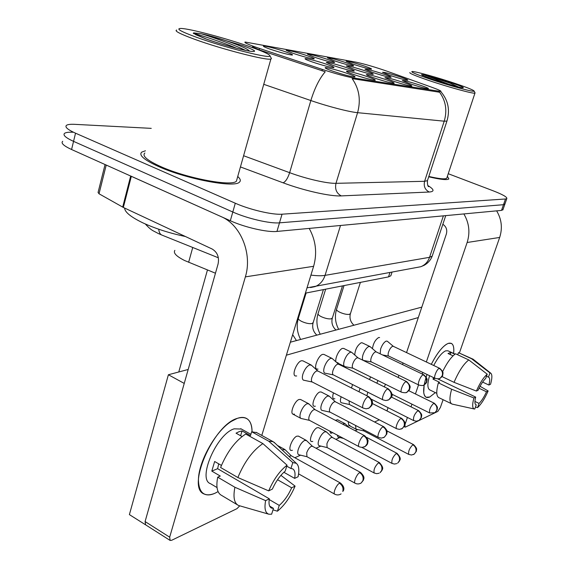 <?xml version="1.0" encoding="UTF-8"?>
<svg xmlns="http://www.w3.org/2000/svg" width="569" height="569" viewBox="0 0 569 569"><rect width="100%" height="100%" fill="white"/><g stroke="black" fill="none" stroke-linecap="round" stroke-linejoin="round"><path stroke-width="0.85" d="M404.509 82.804C410.334 84.845 412.689 85.94 411.579 86.097C408.009 85.677 401.558 83.906 392.233 80.805L384.943 77.676C387.098 77.512 393.62 79.219 404.509 82.804M386.799 79.916C392.717 82 395.071 83.124 393.862 83.28C390.05 82.832 383.321 80.997 373.684 77.782C368.975 76.125 366.536 75.065 366.358 74.596C368.669 74.411 375.483 76.189 386.799 79.916M367.866 76.829C373.883 78.963 376.23 80.108 374.914 80.265C370.824 79.788 363.79 77.882 353.818 74.546C349.074 72.868 346.628 71.786 346.471 71.303C346.165 70.378 358.89 73.671 367.866 76.829M347.581 73.529C353.698 75.705 356.038 76.879 354.594 77.028C350.205 76.531 342.844 74.539 332.502 71.068C327.73 69.375 325.276 68.273 325.141 67.775C324.856 66.779 338.306 70.243 347.581 73.529M421.124 85.514C426.842 87.505 429.197 88.586 428.18 88.743C424.823 88.337 418.635 86.637 409.609 83.636L402.354 80.563C404.367 80.414 410.626 82.064 421.124 85.514M384.189 74.283C389.673 76.203 391.885 77.228 390.832 77.363C387.297 76.929 380.967 75.193 371.827 72.156L364.971 69.226C367.147 69.112 373.556 70.798 384.189 74.283M366.358 71.21C371.92 73.166 374.132 74.212 372.987 74.347C369.224 73.885 362.617 72.085 353.178 68.941L346.301 65.968C348.633 65.833 355.319 67.583 366.358 71.21M347.339 67.931C352.986 69.93 355.184 70.99 353.939 71.125C349.914 70.641 343.015 68.764 333.249 65.506L326.364 62.49C326.087 61.608 338.662 64.887 347.339 67.931M327.004 64.425C332.737 66.466 334.928 67.547 333.569 67.683C329.245 67.163 322.033 65.215 311.919 61.829C307.431 60.236 305.133 59.219 305.027 58.763C304.764 57.832 318.05 61.267 327.004 64.425M400.939 77.171C406.337 79.055 408.549 80.058 407.582 80.193C404.267 79.781 398.179 78.102 389.324 75.172L382.496 72.291C384.537 72.185 390.683 73.814 400.939 77.171M347.118 63.017C352.36 64.859 354.444 65.833 353.356 65.947C349.643 65.478 343.157 63.707 333.903 60.634L327.431 57.853C329.785 57.761 336.35 59.489 347.118 63.017M328.057 59.574C333.37 61.445 335.44 62.441 334.266 62.554C330.297 62.057 323.526 60.214 313.96 57.028L307.488 54.211C307.232 53.379 319.657 56.637 328.057 59.574M307.722 55.904C313.106 57.81 315.155 58.813 313.882 58.927C309.628 58.401 302.552 56.48 292.658 53.18L286.186 50.321C285.951 49.446 299.059 52.853 307.722 55.904M285.979 51.971C291.435 53.913 293.462 54.944 292.075 55.051C287.509 54.489 280.097 52.49 269.841 49.062C265.609 47.554 263.461 46.594 263.39 46.167C263.17 45.228 277.046 48.806 285.979 51.971M365.028 66.253C370.199 68.06 372.282 69.02 371.287 69.134C367.794 68.685 361.571 66.978 352.609 64.013L346.151 61.267C348.349 61.189 354.643 62.853 365.028 66.253M215.459 273.22L184.605 260.517C176.333 256.356 173.083 252.97 174.868 250.367M259.578 48.457L255.68 47.12C247.508 44.19 243.973 42.49 245.083 42.021L356.073 62.17C364.608 63.998 375.007 67.035 387.276 71.289L431.835 87.27C438.443 89.66 441.466 91.068 440.911 91.488L353.726 77.989C346.108 76.623 335.667 73.771 322.395 69.432L259.578 48.457L259.187 49.852L252.501 46.822M391.131 274.87L390.839 275.78L388.52 276.89L305.397 293.142M158.943 166.703C186.646 179.178 234.698 188.09 239.428 182.151C241.007 180.786 240.445 178.901 237.742 176.497C240.445 178.901 241.007 180.786 239.428 182.151C234.698 188.09 186.646 179.178 158.943 166.703C144.199 160.017 138.473 155.145 141.759 152.101C138.473 155.145 144.199 160.017 158.943 166.703M428.706 176.795C440.285 179.534 447.006 180.252 448.87 178.951L447.398 176.276L448.87 178.951C447.006 180.252 440.285 179.534 428.706 176.795M62.704 141.29C60.719 143.103 63.678 145.849 71.58 149.512L230.324 220.751C244.762 227.365 267.522 232.529 276.954 231.434L501.509 210.402L503.494 204.705L504.98 203.88L503.494 204.705L279.5 222.835L503.494 204.705L505.471 198.986L506.815 198.595C507.306 197.151 502.811 194.57 493.33 190.871L448.244 173.716M230.324 220.751L232.806 212.009C247.295 218.56 270.083 223.802 279.5 222.835C270.083 223.802 247.295 218.56 232.806 212.009L73.55 141.368L232.806 212.009L235.289 203.225C249.834 209.726 272.651 215.032 282.046 214.193L505.471 198.986M64.61 133.31C62.64 135.045 65.62 137.734 73.55 141.368C65.62 137.734 62.64 135.045 64.61 133.31C65.912 132.421 68.671 132.058 72.896 132.236M447.085 120.621L446.928 121.083L444.225 121.19C447.362 110.45 445.812 100.798 439.574 92.235L352.14 78.636C359.217 88.672 361.031 100.016 357.581 112.676C349.103 111.929 327.886 106.446 310.852 100.542C314.693 88.039 319.494 78.444 325.24 71.772L259.187 49.852M145.444 150.778L141.759 152.101L145.444 150.778M151.247 128.359L74.795 124.341C70.577 124.127 67.818 124.447 66.53 125.294C64.574 126.958 67.576 129.59 75.528 133.189L235.289 203.225M501.509 210.402L503.017 209.541M355.525 425.434L356.023 429.161L363.79 430.911M363.214 429.446L363.733 430.882L408.77 454.418L411.529 455.015L414.268 454.083L413.379 454.581M377.972 380.554L376.813 383.165M385.462 384.26L384.338 386.899M393.343 346.343L387.304 341.215L386.202 341.087C384.054 342.125 382.204 344.736 380.64 348.918L380.163 353.804M393.385 346.379L392.603 346.293C391.059 347.062 389.729 348.953 388.591 351.976C387.916 354.195 387.937 355.561 388.67 356.059L388.798 356.109M345.248 423.855L343.704 423.685L342.801 424.232M337.282 435.121L338.078 437.148L343.434 438.393M326.521 431.971L324.807 431.771C322.339 433.194 320.311 436.053 318.718 440.363C317.865 443.237 317.95 444.994 318.981 445.648L327.139 447.575M332.396 437.504L331.3 437.49C329.529 438.535 328.071 440.612 326.919 443.728L327.083 447.54L374.203 473.01L376.692 473.678L379.16 473.202M306.563 440.634L304.671 440.399C302.039 441.893 299.913 444.866 298.284 449.311C297.423 452.227 297.544 454.026 298.633 454.702L306.997 456.729M312.516 446.338L311.314 446.331C309.429 447.426 307.893 449.588 306.712 452.803L306.933 456.694L355.163 483.245C357.204 484.269 359.231 484.162 361.244 482.932L360.312 483.451M285.268 449.88L283.163 449.602L282.316 450.072M291.292 455.783L288.988 456.395M360.106 388.343L358.968 391.764M367.787 392.205L366.884 395.754M341.165 396.792L341.023 397.212C340.127 400.206 340.205 402.048 341.272 402.738L349.43 404.502M349.096 400.853L349.359 404.467L396.693 428.763L399.495 429.382L402.319 428.5L401.273 429.026M329.359 396.287L327.687 396.031C325.162 397.354 323.085 400.235 321.449 404.68C320.553 407.738 320.66 409.623 321.784 410.334L330.155 412.191M335.44 401.849L334.359 401.785C332.552 402.76 331.058 404.851 329.871 408.065C329.209 410.277 329.28 411.636 330.077 412.148L378.541 437.447L381.436 438.102L384.36 437.191L383.293 437.725M370.184 346.706L368.876 346.478C366.592 347.574 364.658 350.269 363.058 354.587C362.119 357.709 362.19 359.636 363.278 360.362L363.612 360.462M376.287 351.962L375.419 351.87C373.79 352.673 372.389 354.629 371.23 357.752C370.547 360.013 370.59 361.407 371.365 361.927L371.507 361.976M214.883 493.302C204.612 497.384 199.136 493.231 198.453 480.848C197.848 462.768 215.388 431.252 231.284 421.451L237.294 418.364C246.832 415.633 251.754 420.078 252.06 431.693C252.031 424.744 250.061 420.256 246.157 418.243C243.731 417.105 240.779 417.148 237.294 418.364C213.347 424.83 185.793 488.366 204.399 494.112C207.272 495.4 210.765 495.13 214.883 493.302L218.083 491.609L214.883 493.302M130.678 176.006L221.256 216.682C240.744 224.776 252.565 253.909 245.367 276.875L169.669 537.172L170.138 540.443L171.674 540.28L236.96 508.665L239.713 505.869M309.202 228.411C315.845 240.459 317.317 253.084 313.626 266.292L261.79 435.427M169.911 540.301L145.628 524.838L145.088 521.56L218.091 263.938C219.378 257.188 217.401 252.216 212.166 249.03L123.331 207.45L99.027 193.78L98.067 192.478L105.059 164.541M426.181 376.934L427.013 374.459C422.831 387.112 422.539 394.715 426.131 397.254L429.751 397.006L435.349 392.617L429.751 397.006C426.373 398.435 424.36 396.984 423.734 392.66L424.161 384.929M431.309 364.338C436.373 354.402 441.38 347.737 446.331 344.345L448.265 343.377C452.625 342.197 454.411 345.547 453.621 353.427C454.233 347.908 453.472 344.558 451.331 343.363L448.265 343.377C442.959 345.724 437.312 352.716 431.309 364.338M463.863 213.93C469.176 222.97 470.271 232.486 467.142 242.494L426.345 361.991M496.637 210.864C501.645 219.264 502.662 228.126 499.674 237.444L459.439 352.837M422.781 372.432L422.234 374.032M418.528 384.886L415.434 393.961M411.949 404.154L411.031 406.849M407.418 417.44L405.021 424.46L404.972 427.106L405.491 427.056L437.831 411.401L440.363 407.532L443.087 399.723M386.963 410.932L388.058 407.667M391.593 397.148L392.489 394.473M398.2 377.467L398.912 375.341M402.532 364.565L403.065 362.965M406.551 352.602L446.366 233.987C447.419 229.84 446.245 226.604 442.846 224.271M124.597 208.041C124.796 212.116 130.863 217.045 142.805 222.828C155.323 228.61 169.541 233.176 185.444 236.519M144.867 153.004C141.795 155.87 147.179 160.437 161.027 166.71C186.966 178.382 231.932 186.732 236.419 181.17L237.102 178.758M176.703 30.036C174.086 30.861 180.06 33.941 194.605 39.282C221.874 49.254 267.373 60.897 270.887 59.012L271.47 58.6L271.072 57.874M250.723 46.978C227.351 38.621 189.577 28.521 180.885 28.45C175.522 28.535 180.75 31.487 196.554 37.298C224.819 47.597 271.399 59.226 269.969 55.854C269.706 54.418 263.283 51.452 250.723 46.978M249.4 51.011C248.255 49.731 245.189 48.045 240.196 45.961C229.997 41.793 219.072 38.208 207.436 35.207L201.298 33.763L193.688 32.86L193.289 33.329L206.355 39.055M201.298 33.763C212.187 37.042 234.158 44.816 245.502 50.371M193.268 33.265L193.574 33.315C196.348 33.92 219.093 40.84 236.555 48.237M409.879 72.547C409.083 73.209 415.235 75.791 428.343 80.307C447.959 87.021 473.856 94.105 474.951 93.124L475.023 92.825M455.52 83.565C438.272 77.718 415.697 71.402 412.248 71.495C410.071 71.73 415.811 74.205 429.467 78.906C449.375 85.706 475.293 92.711 474.119 91.04C473.351 90.002 467.149 87.512 455.52 83.565M424.766 76.331L434.047 79.724C446.238 83.757 455.527 86.431 461.893 87.733C465.641 88.167 462.128 86.531 451.352 82.818L424.282 74.923L421.544 74.589L422.205 75.264L434.026 79.724M458.557 87.021L450.292 83.238L427.81 75.798M428.82 176.447C439.112 178.822 445.086 179.42 446.743 178.239L446.957 177.592M424.282 74.923L450.406 84.838M426.679 77.078L434.46 79.866M296.684 375.974L295.233 375.953C291.655 374.736 296.933 361.735 301.414 360.753L302.85 360.817M318.021 369.096L316.705 369.075C313.334 367.944 318.455 355.269 322.666 354.366L323.925 354.402L331.969 358.385L330.724 358.356C328.142 359.565 326.016 362.467 324.33 367.062C323.384 370.319 323.519 372.339 324.735 373.122L333.334 374.893M337.979 362.666L336.884 362.688L344.857 366.621L353.015 368.221M336.201 362.083C334.288 359.48 339.081 349.124 342.538 348.384L343.69 348.427L351.55 352.254L350.419 352.225C348 353.37 345.966 356.166 344.323 360.618C343.384 363.811 343.484 365.782 344.636 366.536M354.736 354.985C355.184 349.43 357.332 345.369 361.173 342.787L362.211 342.823L369.9 346.507M372.446 348.655C373.292 343.327 375.369 339.615 378.67 337.524L379.615 337.552M294.493 414.147L292.985 414.182C289.642 413.073 294.77 400.69 299.081 399.481L300.61 399.509M315.34 406.216L313.974 406.252C310.816 405.206 315.795 393.122 319.849 391.998L321.165 391.984L328.989 396.01M334.871 398.784L333.633 398.812C332.502 398.051 332.452 396.074 333.484 392.866M351.464 387.98L352.595 384.566M292.409 450.314L290.866 450.413C287.736 449.396 292.722 437.568 296.876 436.16L298.476 436.146M312.794 441.437L311.385 441.53C308.426 440.577 313.27 429.026 317.182 427.71L318.626 427.682M331.926 433.109L330.639 433.194L329.828 431.16M335.333 420.313L337.545 419.744M369.466 379.523L370.618 376.92M349.921 425.278L348.747 425.349L348.214 421.615M145.472 524.746L129.391 514.611L168.396 374.751L188.19 369.466M290.361 342.204L421.814 307.125M379.324 419.844L374.544 421.992M357.681 429.552L355.127 430.697M339.814 437.568L335.859 439.339M320.802 446.096L316.03 448.237M300.546 455.186L294.842 457.739M286.378 355.191L418.307 317.566M168.396 374.751L184.235 383.421M269.678 506.133L273.461 508.359L271.484 508.081C269.265 506.943 268.547 503.857 269.315 498.821L217.621 468.685L218.709 463.849M237.863 477.533L268.675 490.869L272.359 489.098C275.944 481.26 280.218 475.279 285.19 471.16L287.068 465.186L262.878 443.592L245.687 434.033C235.488 440.683 227.123 451.843 220.587 467.498L237.863 477.533C244.471 461.744 252.807 450.435 262.878 443.592M217.024 487.555L210.48 483.671C197.094 479.432 216.753 433.855 234.158 428.834L241.391 429.047M242.038 436.537L236.043 433.187L239.193 431.636L242.067 430.925L250.488 435.605L251.662 431.75L256.797 432.668M286.762 466.167L290.93 468.507L292.8 462.583L268.753 441.21L251.662 431.75M268.753 441.21L273.092 441.665L275.225 443.351M268.675 490.869C273.71 479.297 279.841 470.734 287.068 465.186M292.8 462.583L296.271 463.301C298.889 465.399 299.486 469.88 298.078 476.744L294.671 478.38L283.867 472.277M277.544 479.731L291.677 487.797L295.091 486.111L280.901 475.343M295.091 486.111C290.368 497.064 284.479 505.428 277.423 511.197L279.251 505.4L269.208 499.539M272.992 509.852L277.423 511.197M290.93 468.507L292.573 468.813C294.834 470.03 295.531 473.216 294.671 478.38M291.677 487.797C288.263 495.315 284.123 501.182 279.251 505.4M221.419 465.421L214.655 461.495L211.81 471.096L220.274 476.061L217.707 477.163L234.905 487.263L265.623 500.642L269.315 498.821M237.387 504.81L221.569 495.386C217.166 493.046 215.871 486.964 217.707 477.163M268.646 514.148L238.447 505.443C234.165 503.174 232.984 497.114 234.905 487.263M273.461 508.359L271.626 514.198L268.924 514.227C265.275 513.06 264.172 508.53 265.623 500.642M211.81 471.096L217.621 468.685M240.616 435.74L242.067 430.925M475.62 404.545L475.912 404.751C474.674 403.99 474.596 401.437 475.684 397.091L437.739 378.89M441.992 376.578L454.048 382.34L476.388 391.052L478.138 390.206C480.585 384.808 483.109 380.881 485.706 378.413L487.22 374.189L468.785 359.928L455.534 353.783C451.26 356.841 446.971 362.766 442.668 371.55M433.72 365.483C437.966 357.403 441.957 352.517 445.691 350.831L447.967 350.803L455.079 354.103M453.052 355.838L448.023 353.498L450.961 352.389L454.908 354.224M486.495 376.216L488.465 377.14L489.973 372.937L471.63 358.769L458.443 352.673L457.704 354.786M458.443 352.673L473.081 359.195L490.819 373.228C492.306 374.622 492.221 378.3 490.549 384.246L488.892 385.042L482.612 382.084M454.048 382.34C458.714 371.401 463.628 363.925 468.785 359.928M471.63 358.769L472.747 358.989M476.388 391.052C479.88 383.065 483.494 377.439 487.22 374.189M489.973 372.937L490.819 373.228M479.048 388.25L486.474 391.771L488.138 390.953L480.058 386.28M488.138 390.953C484.788 398.641 481.267 404.175 477.576 407.568L479.055 403.428L474.93 401.437M475.456 407.091L477.576 407.568M488.465 377.14L488.707 377.226C489.959 378.036 490.023 380.64 488.892 385.042M486.474 391.771C484.105 397.02 481.63 400.903 479.055 403.428M436.793 393.321L429.702 389.872C427.333 388.321 427.291 383.591 429.567 375.689M433.493 377.567L433.03 379.153L439.595 382.304L438.358 382.837L451.637 389.232L473.927 397.959L475.684 397.091M452.362 404.154L438.735 397.596C436.259 396.038 436.131 391.116 438.358 382.837M451.786 403.969C449.403 402.447 449.354 397.539 451.637 389.232M476.26 404.851L474.766 409.019L474.212 408.969C472.263 408.144 472.17 404.474 473.927 397.959M433.03 379.153L435.043 378.314M450.221 354.523L450.961 352.389M308.96 403.983L307.096 403.684C304.408 405.078 302.224 408.073 300.553 412.66C299.65 415.775 299.792 417.696 300.973 418.443L309.564 420.391M315.119 409.723L313.932 409.659C312.004 410.683 310.432 412.859 309.216 416.174C308.554 418.428 308.647 419.822 309.486 420.349L359.501 446.914L362.119 447.426L365.156 446.487L364.068 447.035M358.072 357.908L357.119 357.809C355.383 358.648 353.925 360.682 352.737 363.897C352.047 366.208 352.111 367.638 352.922 368.171L401.614 392.247C404.801 392.944 406.643 392.88 407.134 392.062L405.917 392.596M332.353 358.662L331.969 358.385M338.64 364.252L337.588 364.146C335.738 365.035 334.209 367.14 332.986 370.462C332.296 372.823 332.381 374.281 333.242 374.843L383.129 399.915L385.953 400.548L388.847 399.737L387.61 400.284M311.478 365.262L309.664 364.907C306.911 366.187 304.671 369.203 302.943 373.954C301.997 377.275 302.16 379.345 303.455 380.163L312.289 382.027M317.858 371.045L316.698 370.924C314.721 371.863 313.106 374.053 311.855 377.489C311.165 379.893 311.271 381.394 312.189 381.977L363.314 408.122L366.244 408.798L369.253 407.959L367.987 408.521M192.735 247.479L188.638 262.302M439.026 91.381L438.763 92.185M353.726 77.989L353.434 78.935M322.395 69.432L321.976 70.848M389.936 272.53L388.52 276.89M427.924 185.572C434.225 189.449 434.666 191.597 429.246 192.023C425.022 189.826 423.471 186.255 424.602 181.298L444.225 121.19L357.581 112.676L335.987 183.325L424.602 181.298L427.44 180.665L427.689 179.904M243.596 155.728L289.642 172.677L310.852 100.542L263.746 84.319M429.246 192.023L341.265 195.9C330.532 196.568 303.981 190.658 283.078 182.798L240.438 166.937M75.528 133.189L71.58 149.512M282.046 214.193L276.954 231.434M283.078 182.798C285.553 181.803 287.736 178.431 289.642 172.677C306.271 178.865 327.317 183.652 335.987 183.325C334.75 189.128 336.514 193.318 341.265 195.9M310.93 275.097C316.869 275.865 321.577 275.951 325.048 275.368L340.511 225.48M310.51 287.565L315.134 286.598C319.913 284.614 323.22 280.873 325.048 275.368L429.552 257.316L443.386 215.85M416.188 267.594L420.79 266.726C424.993 265.04 427.916 261.896 429.552 257.316L432.198 256.15L432.532 255.132M218.361 257.793L161.767 235.025C160.081 234.25 159.064 232.316 158.715 229.222M412.831 444.745L413.571 444.645C415.889 446.985 416.892 448.635 416.586 449.602L416.309 451.352L414.268 454.083L415.811 451.942C416.536 448.891 415.541 446.487 412.831 444.745C409.467 448.237 408.115 451.459 408.77 454.418M433.678 403.307L434.325 403.25C436.679 405.555 437.703 407.176 437.397 408.137L437.134 409.858L434.944 412.703L436.665 410.42C437.397 407.361 436.402 404.993 433.678 403.307C430.363 406.7 429.033 409.922 429.68 412.98L434.944 412.703L433.941 413.208M439.176 368.385L439.794 368.363C442.205 370.639 443.272 372.268 442.988 373.257L442.732 375.092C442.846 375.675 442.028 376.699 440.285 378.15L442.248 375.64C443.002 372.482 441.978 370.063 439.176 368.385C436.857 369.082 433.308 377.802 435.114 378.349C438.109 378.982 439.83 378.911 440.285 378.15L439.112 378.662M350.454 313.547L349.309 314.387C346.777 314.629 343.662 313.946 339.963 312.338C337.325 311.037 336.208 309.97 336.606 309.131L344.032 285.588M396.23 453.457L397.041 453.344C402.873 459.738 398.855 460.293 399.559 460.918L397.71 463.088L399.296 460.89C400.028 457.746 399.011 455.264 396.23 453.457C392.71 457.056 391.308 460.378 392.034 463.415L394.445 464.055L396.813 463.593M378.549 462.732L379.445 462.611C385.369 469.183 381.301 469.774 381.991 470.449L380.078 472.683L381.692 470.421C382.439 467.177 381.394 464.617 378.549 462.732C374.843 466.459 373.399 469.887 374.203 473.01M359.665 472.64L360.654 472.505C365.831 477.69 363.328 479.055 363.449 480.115L361.244 482.932L362.894 480.599C363.655 477.256 362.581 474.603 359.665 472.64C356.891 473.87 353.157 482.661 355.163 483.245M339.465 483.237L340.561 483.088C345.248 487.37 343.591 489.753 343.591 490.364L342.787 491.488C343.562 488.038 342.453 485.286 339.465 483.237C336.514 484.56 332.666 493.572 334.785 494.198C336.905 495.272 339.01 495.172 341.101 493.892L340.148 494.425M417.838 410.662L418.549 410.598C420.918 412.916 421.963 414.573 421.686 415.569L421.409 417.418L419.147 420.356L420.904 418.002C421.643 414.851 420.626 412.404 417.838 410.662C414.36 414.161 412.987 417.482 413.706 420.619L416.416 421.209L419.147 420.356L418.115 420.868M400.967 418.492L401.75 418.421C404.182 420.832 405.249 422.561 404.95 423.592L404.666 425.456L402.319 428.5L404.111 426.081C404.872 422.831 403.819 420.306 400.967 418.492C398.428 419.445 394.794 428.194 396.693 428.763M382.958 426.85L383.826 426.771C386.237 429.062 387.325 430.811 387.098 432.006L386.806 434.012L384.36 437.191L386.195 434.702C386.97 431.352 385.889 428.734 382.958 426.85C380.263 427.867 376.522 436.836 378.541 437.447M423.101 374.8L423.777 374.779C426.273 377.162 427.362 378.869 427.049 379.886L426.7 381.941C426.814 382.468 425.996 383.449 424.246 384.879L426.252 382.297C427.02 379.046 425.975 376.543 423.101 374.8C420.64 375.554 416.992 384.488 418.905 385.071C421.992 385.739 423.77 385.675 424.246 384.879L423.051 385.405M332.388 317.936L331.144 318.86C328.469 319.124 325.248 318.427 321.457 316.762C318.789 315.425 317.673 314.323 318.114 313.441L325.66 289.18M313.626 266.292L245.367 276.875M131.332 176.326L123.331 207.45M145.088 521.56L169.669 537.172M122.684 207.116L130.671 176.034M106.218 165.06L99.027 193.78M499.674 237.444L467.142 242.494M195.551 34.609L206.206 39.026C219.449 43.777 240.132 49.56 249.4 51.125C258.184 52.334 255.787 50.442 242.216 45.456L207.436 35.207M363.705 435.783L364.665 435.705C367.247 438.336 368.356 440.207 368.001 441.316L367.645 443.343C367.56 444.169 366.735 445.221 365.156 446.487L367.033 443.927C367.816 440.463 366.706 437.746 363.705 435.783C360.831 436.878 356.976 446.082 359.124 446.729M405.953 381.65L406.7 381.621C412.383 387.368 409.253 388.022 409.78 388.727C409.893 389.381 409.011 390.498 407.134 392.062L409.189 389.402C409.972 386.045 408.898 383.456 405.953 381.65C403.336 382.453 399.58 391.621 401.614 392.247M313.185 322.595L311.812 323.626C308.995 323.91 305.645 323.192 301.769 321.471C299.074 320.098 297.964 318.953 298.433 318.035L306.108 292.999M387.624 388.968L388.449 388.933C394.203 394.687 391.095 395.626 391.593 396.266C391.714 396.949 390.796 398.108 388.847 399.737L390.953 396.998C391.749 393.528 390.64 390.846 387.624 388.968C384.829 389.829 380.967 399.239 383.129 399.915M367.979 396.806L368.897 396.771C374.516 402.048 371.763 403.727 372.162 404.175C372.453 404.701 371.479 405.967 369.253 407.959L371.401 405.135C372.218 401.543 371.073 398.769 367.979 396.806C364.999 397.738 361.016 407.404 363.314 408.122M392.02 272.138L390.839 275.78M440.847 91.68C448.187 100.215 450.214 110.016 446.928 121.083L427.44 180.665C427.333 184.406 427.753 186.419 428.699 186.682L428.485 186.447M506.815 198.595L502.868 209.961M161.767 235.025L158.068 233.411C153.118 230.523 151.866 231.142 145.323 223.98M307.025 287.836L420.79 266.726L424.182 265.296C427.966 263.163 430.633 260.118 432.198 256.15L445.733 215.63M413.571 444.645L386.963 430.904M348.69 425.32L356.023 429.161M434.325 403.25L408.748 390.675M429.68 412.98L391.856 394.161M338.655 329.316C335.269 322.865 334.551 316.257 336.499 309.486M439.794 368.363L393.271 346.308M360.397 282.388L350.348 313.896C349.323 318.299 350.532 322.082 353.961 325.233M388.748 356.094L382.468 354.914M435.114 378.349L388.67 356.059M337.481 419.709L344.928 423.613M349.416 427.703L345.106 423.72M397.041 453.344L366.706 437.419M392.034 463.415L361.927 447.426M318.54 427.639L326.151 431.693M332.374 437.483L326.343 431.807M379.445 462.611L332.268 437.426M298.369 436.082L306.15 440.306M312.495 446.316L306.357 440.434M360.654 472.505L312.374 446.252M207.457 269.962L178.773 371.977M277.395 445.413L284.799 449.503M291.271 455.762L285.026 449.645M340.561 483.088L291.136 455.684M334.686 494.141L298.583 473.863M418.549 410.598L391.316 397.006M413.706 420.619L371.578 399.338M401.75 418.421L372.311 403.499M335.404 401.814L329.195 396.131M383.826 426.771L335.297 401.757M320.226 334.231C316.762 327.602 316.015 320.802 317.986 313.839M376.237 351.919L370.085 346.621M423.777 374.779L376.159 351.884M342.481 285.887L332.268 318.327C331.243 322.858 332.474 326.762 335.973 330.034M371.443 361.969L363.484 360.44M418.905 385.071L371.365 361.927M404.972 427.106L404.111 426.665M206.81 39.218C218.425 43.251 229.919 46.651 241.306 49.418M269.969 55.854L271.47 58.6M236.419 181.17L270.887 59.012M193.688 32.86L193.574 33.315M434.218 79.788L456.103 86.403M474.119 91.04L475.094 92.96M446.743 178.239L474.951 93.124M271.484 508.081L270.915 507.747M250.879 434.311L240.744 428.685M273.092 441.665L256.1 432.284M296.271 463.301L274.023 442.213M474.212 408.969L452.149 404.104M300.532 399.466L308.533 403.656M315.084 409.687L308.761 403.791M364.665 435.705L314.963 409.623M292.886 414.132L300.973 418.443M300.617 339.465C297.082 332.637 296.307 325.646 298.298 318.484M358.029 357.865L351.749 352.382M406.7 381.621L357.929 357.816M323.42 289.614L313.042 323.036C312.011 327.701 313.27 331.734 316.833 335.134M338.591 364.21L332.196 358.52M388.449 388.933L338.484 364.16M296.442 340.575L292.672 334.672M302.808 360.796L311.044 364.942M317.815 371.002L311.293 365.092M368.897 396.771L317.687 370.938"/></g></svg>
